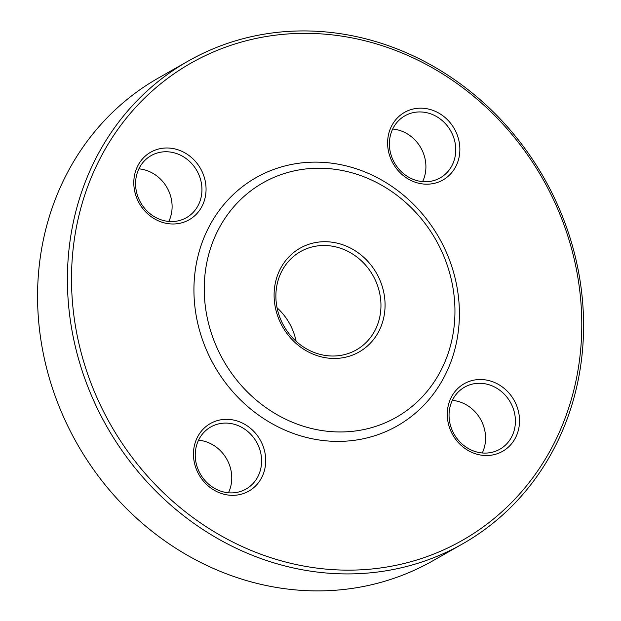 <?xml version="1.0" encoding="UTF-8"?>
<svg xmlns="http://www.w3.org/2000/svg" width="621" height="621" viewBox="0 0 621 621"><rect width="100%" height="100%" fill="white"/><g stroke="black" fill="none" stroke-linecap="round" stroke-linejoin="round"><path stroke-width="0.93" d="M188.21 61.068L158.371 78.036A277.665 251.451 60.4 0 0 77.089 443.712A277.665 251.451 60.4 0 0 432.946 560.747L462.777 543.771A277.665 251.451 -119.6 0 1 384.554 571.041A277.665 251.451 -119.6 0 1 87.351 385.416A277.665 251.451 -119.6 0 1 188.21 61.068A277.665 251.451 -119.6 0 1 266.432 33.806A277.665 251.451 -119.6 0 1 563.635 219.423A277.665 251.451 -119.6 0 1 462.777 543.771M316.399 246.071A56.527 51.186 60.4 0 0 300.471 251.621A56.527 51.186 60.4 0 0 279.939 317.649A56.527 51.186 60.4 0 0 340.44 355.437A56.527 51.186 60.4 0 0 356.369 349.887A56.527 51.186 60.4 0 0 376.9 283.859A56.527 51.186 60.4 0 0 316.399 246.071M296.116 341.294A56.527 51.186 60.4 0 0 277.067 307.799M342.287 357.843A59.701 54.058 -119.6 0 1 276.454 278.55A59.701 54.058 -119.6 0 1 370.023 263.878A59.701 54.058 -119.6 0 1 342.287 357.843M300.906 169.618A134.866 122.135 60.4 0 0 238.247 381.907A134.866 122.135 60.4 0 0 449.62 348.746A134.866 122.135 60.4 0 0 300.906 169.618M296.287 163.61A142.799 129.315 60.4 0 0 229.941 388.381A142.799 129.315 60.4 0 0 453.757 353.271A142.799 129.315 60.4 0 0 296.287 163.61M518.574 412.002A38.875 35.203 -119.6 0 1 472.969 452.849A38.875 35.203 -119.6 0 1 458.647 387.714A38.875 35.203 -119.6 0 1 518.574 412.002M415.472 108.574A38.875 35.203 -119.6 0 1 458.337 160.202A38.875 35.203 -119.6 0 1 397.409 169.758A38.875 35.203 -119.6 0 1 415.472 108.574M134.757 191.509A38.875 35.203 -119.6 0 1 180.362 150.662A38.875 35.203 -119.6 0 1 194.676 215.797A38.875 35.203 -119.6 0 1 134.757 191.509M237.859 494.937A38.875 35.203 -119.6 0 1 194.994 443.309A38.875 35.203 -119.6 0 1 255.922 433.753A38.875 35.203 -119.6 0 1 237.859 494.937M385.051 567.299A274.498 248.579 60.4 0 0 512.581 135.238A274.498 248.579 60.4 0 0 82.36 202.725A274.498 248.579 60.4 0 0 385.051 567.299M236.011 492.531A35.7 32.331 60.4 0 0 246.071 489.03A35.7 32.331 60.4 0 0 256.52 442.012A35.7 32.331 60.4 0 0 210.767 426.969A35.7 32.331 60.4 0 0 197.804 468.669A35.7 32.331 60.4 0 0 236.011 492.531M198.541 440.188A35.7 32.331 -119.6 0 1 228.458 492.779M136.457 191.718A35.7 32.331 60.4 0 0 186.409 217.684A35.7 32.331 60.4 0 0 196.865 170.666A35.7 32.331 60.4 0 0 151.113 155.623A35.7 32.331 60.4 0 0 136.457 191.718M138.887 168.842A35.7 32.331 -119.6 0 1 171.225 198.557A35.7 32.331 -119.6 0 1 168.803 221.441M414.975 112.308A35.7 32.331 60.4 0 0 404.915 115.809A35.7 32.331 60.4 0 0 394.467 162.826A35.7 32.331 60.4 0 0 440.219 177.87A35.7 32.331 60.4 0 0 453.19 136.17A35.7 32.331 60.4 0 0 414.975 112.308M392.689 129.028A35.7 32.331 -119.6 0 1 422.606 181.627M514.53 413.12A35.7 32.331 60.4 0 0 464.578 387.155A35.7 32.331 60.4 0 0 454.13 434.172A35.7 32.331 60.4 0 0 499.882 449.216A35.7 32.331 60.4 0 0 514.53 413.12M452.352 400.374A35.7 32.331 -119.6 0 1 484.698 430.089A35.7 32.331 -119.6 0 1 482.269 452.973"/></g></svg>
